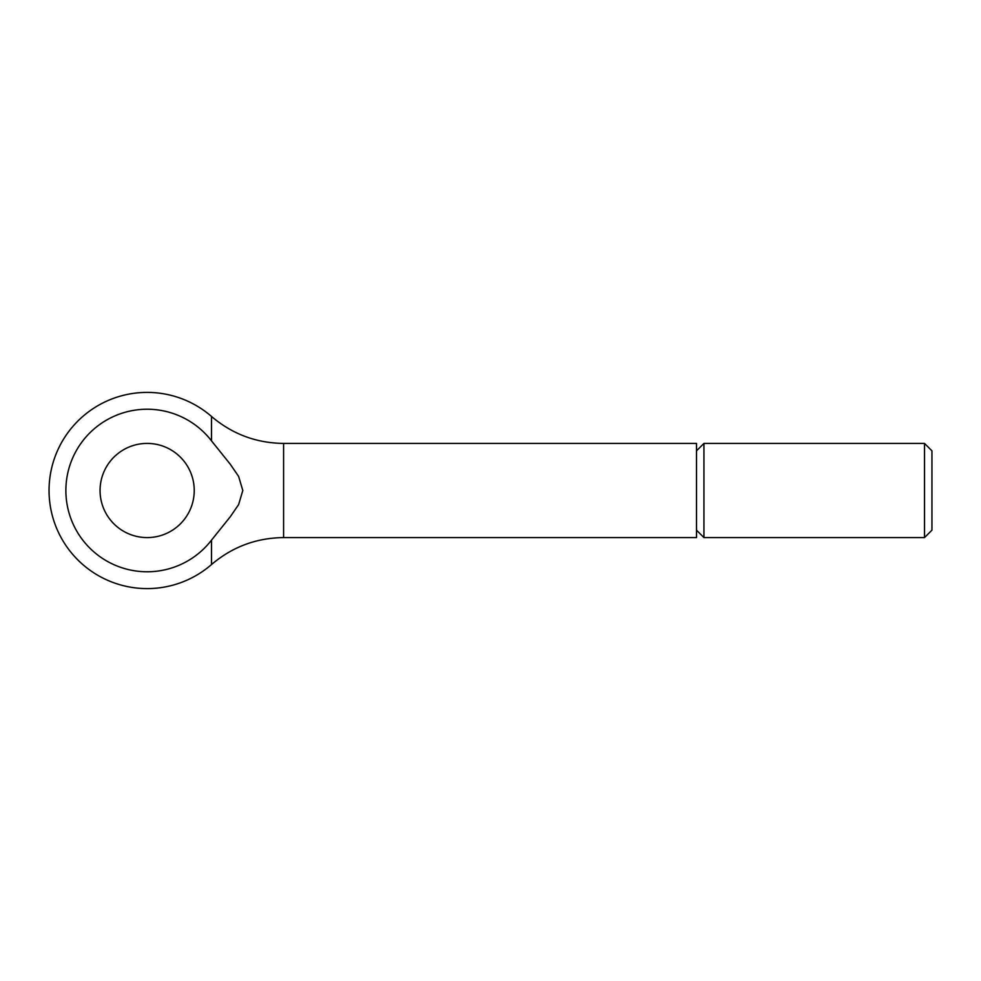 <?xml version="1.0" encoding="UTF-8"?>
<svg xmlns="http://www.w3.org/2000/svg" width="981" height="981" viewBox="0 0 981 981"><rect width="100%" height="100%" fill="white"/><g stroke="black" fill="none" stroke-linecap="round" stroke-linejoin="round"><path stroke-width="1.47" d="M696.51 450.843L703.941 443.412L924.519 443.412L931.95 450.843L931.95 530.157L924.519 537.588L703.941 537.588L696.51 530.157M924.519 443.412L924.519 537.588M703.941 443.412L703.941 537.588M211.504 440.861L211.504 416.459C232.289 434.117 256.323 443.105 283.595 443.412L696.51 443.412L696.51 537.588L283.595 537.588C256.323 537.895 232.289 546.883 211.504 564.541L211.504 540.139L230.265 516.766L238.616 504.602L242.81 490.5L238.616 476.398L230.265 464.234L211.504 440.861A81.276 81.276 0 0 0 65.874 490.5A81.276 81.276 0 0 0 211.504 540.139M100.062 490.5A47.088 47.088 0 0 1 147.15 443.412A47.088 47.088 0 0 1 194.238 490.5A47.088 47.088 0 0 1 147.15 537.588A47.088 47.088 0 0 1 100.062 490.5M283.595 443.412L283.595 537.588M211.504 416.459A98.1 98.1 0 0 0 49.05 490.5A98.1 98.1 0 0 0 211.504 564.541"/></g></svg>
